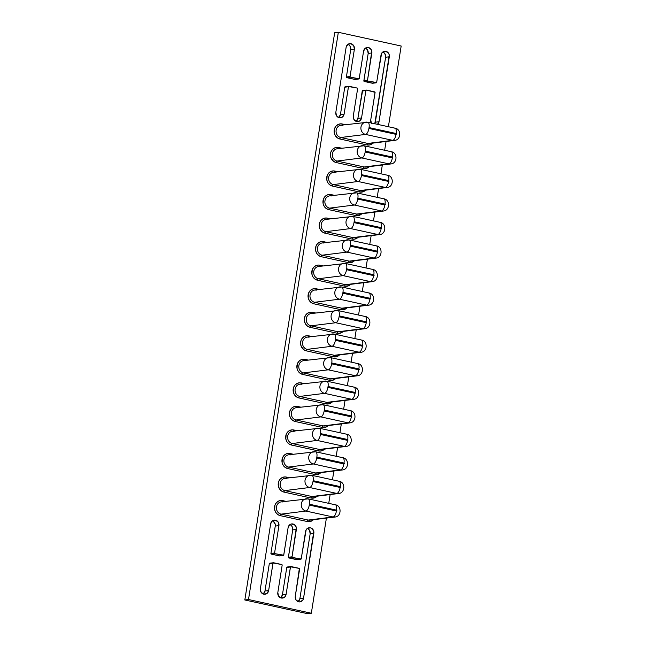 <?xml version="1.0" encoding="UTF-8"?>
<svg xmlns="http://www.w3.org/2000/svg" width="646" height="646" viewBox="0 0 646 646"><rect width="100%" height="100%" fill="white"/><g stroke="black" fill="none" stroke-linecap="round" stroke-linejoin="round"><path stroke-width="0.97" d="M263.18 594.021A4.635 4.191 82.9 0 0 264.973 591.025L268.639 590.565A4.635 4.191 -97.1 0 1 265.078 594.263A4.635 4.191 -97.1 0 1 263.786 594.199L261.073 592.237L260.37 588.756L270.658 523.809L272.378 520.87L275.511 520.175L278.224 522.146L278.927 525.618L274.59 552.992L275.018 553.67L283.699 555.205L288.108 527.629L289.828 524.681L291.33 523.995L294.495 524.681L296.344 527.629L292.049 556.804L292.476 557.482L301.157 559.016L306.156 529.768L307.286 528.493L310.419 527.806L311.945 528.493L313.803 531.44L303.555 598.188A4.635 4.191 -97.1 0 1 299.986 601.886A4.635 4.191 -97.1 0 1 298.694 601.83L295.981 599.859L295.279 596.387L299.373 568.423L290.506 566.8L286.097 594.377A4.635 4.191 -97.1 0 1 282.536 598.075A4.635 4.191 -97.1 0 1 281.244 598.01L278.523 596.048L277.82 592.576L282.157 565.202L281.729 564.523L273.048 562.989L268.639 590.565L266.919 593.513L263.786 594.199A4.635 4.191 -97.1 0 1 260.37 588.756L270.658 523.809A4.635 4.191 -97.1 0 1 274.219 520.119A4.635 4.191 -97.1 0 1 278.927 525.618L275.261 526.078L270.924 553.444L271.352 554.123L279.702 555.907M280.639 597.833A4.635 4.191 82.9 0 0 282.423 594.837L286.097 594.377L285.508 596.048L284.377 597.324L281.244 598.01A4.635 4.191 -97.1 0 1 277.82 592.576L282.157 565.202A0.581 0.525 -97.1 0 0 281.729 564.523L273.581 562.747A0.581 0.525 -97.1 0 0 273.42 562.739L269.753 563.191A0.581 0.525 82.9 0 0 269.309 563.659L264.973 591.025L263.253 593.965M298.097 601.644A4.635 4.191 82.9 0 0 299.881 598.648L303.555 598.188L302.966 599.859L300.333 601.83L298.694 601.83A4.635 4.191 -97.1 0 1 295.279 596.387L299.615 569.013A0.581 0.525 -97.1 0 0 299.187 568.335L291.039 566.558A0.581 0.525 -97.1 0 0 290.878 566.55L287.204 567.01A0.581 0.525 82.9 0 0 286.759 567.471L282.423 594.837L280.703 597.784M338.649 117.556A4.635 4.191 82.9 0 0 340.434 114.56L344.108 114.108A4.635 4.191 -97.1 0 1 340.539 117.798A4.635 4.191 -97.1 0 1 339.247 117.742L336.534 115.771L335.831 112.299L346.119 47.352L347.839 44.404L350.972 43.718L353.693 45.688L354.396 49.161L350.059 76.527L350.487 77.205L359.168 78.739L363.577 51.163L365.297 48.216L368.43 47.529L371.143 49.5L371.805 51.163L367.509 80.338L367.937 81.016L376.618 82.551L381.616 53.311L384.249 51.341L385.888 51.341L388.601 53.311L389.263 54.975L379.016 121.731A4.635 4.191 -97.1 0 1 377.652 124.379M356.099 121.367A4.635 4.191 82.9 0 0 357.892 118.371L361.558 117.919A4.635 4.191 -97.1 0 1 357.997 121.609A4.635 4.191 -97.1 0 1 356.705 121.553L353.992 119.583L353.289 116.11L357.618 88.744L357.198 88.058L348.517 86.524L344.108 114.108L342.388 117.047L339.247 117.742A4.635 4.191 -97.1 0 1 335.831 112.299L346.119 47.352A4.635 4.191 -97.1 0 1 349.68 43.653A4.635 4.191 -97.1 0 1 354.396 49.161L350.721 49.613L346.385 76.987L346.813 77.665L355.163 79.442M374.809 123.757A4.635 4.191 82.9 0 0 375.342 122.191L379.016 121.731L377.296 124.67M401.174 46.027L338.334 32.3L248.5 599.52L311.332 613.24L326.4 518.108L311.332 613.24L307.666 613.7L244.826 599.972L334.668 32.76L338.334 32.3L334.668 32.76L244.826 599.972L248.5 599.52L244.826 599.972L307.666 613.7L311.332 613.24L248.5 599.52L338.334 32.3L401.174 46.027L388.391 126.721L401.174 46.027M328.741 503.355L330.13 494.57L328.741 503.355M332.464 479.817L333.861 471.023L332.464 479.817M336.195 456.278L337.592 447.484L336.195 456.278M339.925 432.739L341.314 423.946L339.925 432.739M343.656 409.201L345.045 400.407L343.656 409.201M347.378 385.654L348.775 376.868L347.378 385.654M351.109 362.115L352.498 353.33L351.109 362.115M354.84 338.577L356.229 329.791L354.84 338.577M358.562 315.038L359.959 306.252L358.562 315.038M362.293 291.499L363.69 282.714L362.293 291.499M366.024 267.961L367.413 259.167L366.024 267.961M369.754 244.422L371.143 235.629L369.754 244.422M373.477 220.884L374.874 212.09L373.477 220.884M377.207 197.345L378.596 188.551L377.207 197.345M380.938 173.798L382.327 165.013L380.938 173.798M384.661 150.26L386.058 141.474L384.661 150.26M371.442 123.394L370.739 119.922L375.068 92.33L366.5 90.093L365.894 90.545L361.558 117.919L359.838 120.859L356.705 121.553A4.635 4.191 -97.1 0 1 353.289 116.11L357.618 88.744A0.581 0.525 -97.1 0 0 357.198 88.058L349.05 86.281A0.581 0.525 -97.1 0 0 348.888 86.273L345.214 86.734A0.581 0.525 82.9 0 0 344.77 87.194L340.434 114.56L338.714 117.507M373.275 142.839L369.762 144.938L367.049 144.938L339.893 139.003L337.365 137.864L334.725 134.425L334.135 131.485L334.596 128.554L336.049 126.067L338.27 124.412L340.918 123.83L345.465 124.67L342.275 123.975A1.445 0.589 -77.7 0 0 342.332 125.058A1.445 0.589 102.3 0 1 342.275 123.975A7.671 6.944 -97.1 0 0 334.232 129.991A7.671 6.944 -97.1 0 0 339.893 139.003A1.445 0.589 102.3 0 1 340.733 137.509L365.571 134.416A6.226 5.636 -97.1 0 1 360.896 128.053A6.226 5.636 -97.1 0 1 365.765 122.142A6.226 5.636 -97.1 0 1 367.501 122.223A6.226 5.636 82.9 0 0 365.135 122.255A6.226 5.636 82.9 0 0 360.896 128.409A6.226 5.636 82.9 0 0 365.571 134.416L392.72 140.344L367.881 143.444A6.226 5.636 82.9 0 0 369.617 143.525L394.456 140.424A6.226 5.636 -97.1 0 1 392.72 140.344L367.881 143.444A1.445 0.589 -77.7 0 0 367.049 144.938L339.893 139.003A1.445 0.589 -77.7 0 1 340.733 137.509L367.881 143.444A6.226 5.636 82.9 0 0 370.255 143.404M369.544 166.377L366.032 168.477L363.318 168.477L336.17 162.542L333.635 161.403L330.994 157.963L330.405 155.024L330.865 152.093L332.319 149.606L334.539 147.95L337.188 147.369L341.734 148.209L338.544 147.514A1.445 0.589 -77.7 0 0 338.601 148.596A1.445 0.589 102.3 0 1 338.544 147.514A7.671 6.944 -97.1 0 0 330.502 153.53A7.671 6.944 -97.1 0 0 336.17 162.542A1.445 0.589 102.3 0 1 337.002 161.048L361.841 157.955A6.226 5.636 -97.1 0 1 357.165 151.592A6.226 5.636 -97.1 0 1 362.035 145.681A6.226 5.636 -97.1 0 1 363.771 145.762A6.226 5.636 82.9 0 0 361.405 145.794A6.226 5.636 82.9 0 0 357.165 151.947A6.226 5.636 82.9 0 0 361.841 157.955L388.989 163.882L364.158 166.983A6.226 5.636 82.9 0 0 365.894 167.064L390.725 163.963A6.226 5.636 -97.1 0 1 388.989 163.882L364.158 166.983A1.445 0.589 -77.7 0 0 363.318 168.477L336.17 162.542A1.445 0.589 -77.7 0 1 337.002 161.048L364.158 166.983A6.226 5.636 82.9 0 0 366.524 166.943M365.814 189.916L363.601 191.579L359.588 192.015L332.44 186.088L329.904 184.942L327.942 182.826L326.844 180.064L327.142 175.631L328.596 173.152L330.809 171.489L333.457 170.907L338.003 171.747L334.822 171.053A1.445 0.589 -77.7 0 0 334.878 172.143A1.445 0.589 102.3 0 1 334.822 171.053A7.671 6.944 -97.1 0 0 326.779 177.069A7.671 6.944 -97.1 0 0 332.44 186.088A1.445 0.589 102.3 0 1 333.271 184.586L358.11 181.494A6.226 5.636 -97.1 0 1 353.435 175.131A6.226 5.636 -97.1 0 1 358.304 169.22A6.226 5.636 -97.1 0 1 360.04 169.3A6.226 5.636 82.9 0 0 357.674 169.341A6.226 5.636 82.9 0 0 353.443 175.486A6.226 5.636 82.9 0 0 358.11 181.494L385.266 187.421L360.428 190.522A6.226 5.636 82.9 0 0 362.164 190.602L387.002 187.501A6.226 5.636 -97.1 0 1 385.266 187.421L360.428 190.522A1.445 0.589 -77.7 0 0 359.588 192.015L332.44 186.088A1.445 0.589 -77.7 0 1 333.271 184.586L360.428 190.522A6.226 5.636 82.9 0 0 362.794 190.481M362.091 213.463L358.578 215.554L355.865 215.554L328.709 209.627L326.182 208.48L324.211 206.365L323.113 203.603L323.412 199.178L324.865 196.691L327.086 195.027L329.735 194.446L334.273 195.286L331.091 194.591A1.445 0.589 -77.7 0 0 331.148 195.681A1.445 0.589 102.3 0 1 331.091 194.591A7.671 6.944 -97.1 0 0 323.048 200.615A7.671 6.944 -97.1 0 0 328.709 209.627A1.445 0.589 102.3 0 1 329.549 208.133L354.388 205.032A6.226 5.636 -97.1 0 1 349.704 198.677A6.226 5.636 -97.1 0 1 354.581 192.758A6.226 5.636 -97.1 0 1 356.317 192.839A6.226 5.636 82.9 0 0 353.943 192.879A6.226 5.636 82.9 0 0 349.712 199.033A6.226 5.636 82.9 0 0 354.388 205.032L381.536 210.967L356.697 214.06A6.226 5.636 82.9 0 0 358.433 214.141L383.272 211.04A6.226 5.636 -97.1 0 1 381.536 210.967L356.697 214.06A1.445 0.589 -77.7 0 0 355.865 215.554L328.709 209.627A1.445 0.589 -77.7 0 1 329.549 208.133L356.697 214.06A6.226 5.636 82.9 0 0 359.071 214.02M358.36 237.001L354.848 239.093L352.135 239.093L324.978 233.166L322.451 232.019L320.489 229.903L319.382 227.142L319.681 222.717L321.135 220.229L323.355 218.566L326.004 217.985L330.55 218.824L327.361 218.13A1.445 0.589 -77.7 0 0 327.417 219.22A1.445 0.589 102.3 0 1 327.361 218.13A7.671 6.944 -97.1 0 0 319.318 224.154A7.671 6.944 -97.1 0 0 324.978 233.166A1.445 0.589 102.3 0 1 325.818 231.672L350.657 228.571A6.226 5.636 -97.1 0 1 345.981 222.216A6.226 5.636 -97.1 0 1 350.851 216.297A6.226 5.636 -97.1 0 1 352.587 216.378A6.226 5.636 82.9 0 0 350.221 216.418A6.226 5.636 82.9 0 0 345.981 222.571A6.226 5.636 82.9 0 0 350.657 228.571L377.805 234.506L352.974 237.599A6.226 5.636 82.9 0 0 354.711 237.68L379.541 234.587A6.226 5.636 -97.1 0 1 377.805 234.506L352.974 237.599A1.445 0.589 -77.7 0 0 352.135 239.093L324.978 233.166A1.445 0.589 -77.7 0 1 325.818 231.672L352.974 237.599A6.226 5.636 82.9 0 0 355.34 237.558M354.63 260.54L352.417 262.195L348.404 262.631L321.256 256.704L318.72 255.558L316.758 253.442L315.66 250.68L315.959 246.255L317.404 243.768L319.625 242.105L322.273 241.523L326.819 242.371L323.638 241.669A1.445 0.589 -77.7 0 0 323.694 242.759A1.445 0.589 102.3 0 1 323.638 241.669A7.671 6.944 -97.1 0 0 315.595 247.693A7.671 6.944 -97.1 0 0 321.256 256.704A1.445 0.589 102.3 0 1 322.088 255.21L346.926 252.11A6.226 5.636 -97.1 0 1 342.251 245.755A6.226 5.636 -97.1 0 1 347.12 239.836A6.226 5.636 -97.1 0 1 348.856 239.916A6.226 5.636 82.9 0 0 346.49 239.957A6.226 5.636 82.9 0 0 342.251 246.11A6.226 5.636 82.9 0 0 346.926 252.11L374.082 258.045L349.244 261.137A6.226 5.636 82.9 0 0 350.98 261.218L375.819 258.125A6.226 5.636 -97.1 0 1 374.082 258.045L349.244 261.137A1.445 0.589 -77.7 0 0 348.404 262.631L321.256 256.704A1.445 0.589 -77.7 0 1 322.088 255.21L349.244 261.137A6.226 5.636 82.9 0 0 351.61 261.097M350.907 284.079L348.687 285.742L344.681 286.17L317.525 280.243L314.99 279.096L313.027 276.981L311.929 274.219L312.228 269.794L313.681 267.307L315.902 265.643L318.543 265.062L323.089 265.91L319.907 265.207A1.445 0.589 -77.7 0 0 319.964 266.297A1.445 0.589 102.3 0 1 319.907 265.207A7.671 6.944 -97.1 0 0 311.865 271.231A7.671 6.944 -97.1 0 0 317.525 280.243A1.445 0.589 102.3 0 1 318.365 278.749L343.196 275.648A6.226 5.636 -97.1 0 1 338.52 269.293A6.226 5.636 -97.1 0 1 343.397 263.374A6.226 5.636 -97.1 0 1 345.134 263.455A6.226 5.636 82.9 0 0 342.76 263.495A6.226 5.636 82.9 0 0 338.528 269.648A6.226 5.636 82.9 0 0 343.196 275.648L370.352 281.583L345.513 284.676A6.226 5.636 82.9 0 0 347.249 284.757L372.088 281.664A6.226 5.636 -97.1 0 1 370.352 281.583L345.513 284.676A1.445 0.589 -77.7 0 0 344.681 286.17L317.525 280.243A1.445 0.589 -77.7 0 1 318.365 278.749L345.513 284.676A6.226 5.636 82.9 0 0 347.879 284.636M347.177 307.617L343.664 309.717L340.951 309.717L313.795 303.781L311.267 302.635L309.297 300.519L308.199 297.758L308.497 293.332L309.951 290.845L312.171 289.182L314.82 288.6L319.366 289.448L316.177 288.754A1.445 0.589 -77.7 0 0 316.233 289.836A1.445 0.589 102.3 0 1 316.177 288.754A7.671 6.944 -97.1 0 0 308.134 294.77A7.671 6.944 -97.1 0 0 313.795 303.781A1.445 0.589 102.3 0 1 314.634 302.288L339.473 299.195A6.226 5.636 -97.1 0 1 334.798 292.832A6.226 5.636 -97.1 0 1 339.667 286.913A6.226 5.636 -97.1 0 1 341.403 286.994A6.226 5.636 82.9 0 0 339.037 287.034A6.226 5.636 82.9 0 0 334.798 293.187A6.226 5.636 82.9 0 0 339.473 299.195L366.621 305.122L341.782 308.215A6.226 5.636 82.9 0 0 343.519 308.295L368.357 305.203A6.226 5.636 -97.1 0 1 366.621 305.122L341.782 308.215A1.445 0.589 -77.7 0 0 340.951 309.717L313.795 303.781A1.445 0.589 -77.7 0 1 314.634 302.288L341.782 308.215A6.226 5.636 82.9 0 0 344.156 308.182M313.625 519.473L311.404 521.136L307.391 521.564L280.243 515.637L277.707 514.491L275.745 512.375L274.647 509.613L274.946 505.188L276.399 502.701L278.612 501.038L281.26 500.456L285.807 501.304L282.625 500.61A1.445 0.589 -77.7 0 0 282.682 501.692A1.445 0.589 102.3 0 1 282.625 500.61A7.671 6.944 -97.1 0 0 274.582 506.625A7.671 6.944 -97.1 0 0 280.243 515.637A1.445 0.589 102.3 0 1 281.083 514.143L305.913 511.043A6.226 5.636 -97.1 0 1 301.238 504.688A6.226 5.636 -97.1 0 1 306.115 498.769A6.226 5.636 -97.1 0 1 307.851 498.849A6.226 5.636 82.9 0 0 305.477 498.89A6.226 5.636 82.9 0 0 301.246 505.043A6.226 5.636 82.9 0 0 305.913 511.043L333.07 516.978L308.231 520.07A6.226 5.636 82.9 0 0 309.967 520.151L334.806 517.058A6.226 5.636 -97.1 0 1 333.07 516.978L308.231 520.07A1.445 0.589 -77.7 0 0 307.391 521.564L280.243 515.637A1.445 0.589 -77.7 0 1 281.083 514.143L308.231 520.07A6.226 5.636 82.9 0 0 310.597 520.038M317.348 495.934L315.127 497.598L311.122 498.026L283.974 492.099L281.438 490.952L279.476 488.836L278.378 486.075L278.676 481.65L280.122 479.162L282.342 477.499L284.991 476.918L289.537 477.765L286.348 477.063A1.445 0.589 -77.7 0 0 286.412 478.153A1.445 0.589 102.3 0 1 286.348 477.063A7.671 6.944 -97.1 0 0 278.305 483.087A7.671 6.944 -97.1 0 0 283.974 492.099A1.445 0.589 102.3 0 1 284.805 490.605L309.644 487.504A6.226 5.636 -97.1 0 1 304.969 481.149A6.226 5.636 -97.1 0 1 309.838 475.23A6.226 5.636 -97.1 0 1 311.574 475.311A6.226 5.636 82.9 0 0 309.208 475.351A6.226 5.636 82.9 0 0 304.969 481.504A6.226 5.636 82.9 0 0 309.644 487.504L336.8 493.439L311.961 496.532A6.226 5.636 82.9 0 0 313.698 496.613L338.536 493.52A6.226 5.636 -97.1 0 1 336.8 493.439L311.961 496.532A1.445 0.589 -77.7 0 0 311.122 498.026L283.974 492.099A1.445 0.589 -77.7 0 1 284.805 490.605L311.961 496.532A6.226 5.636 82.9 0 0 314.327 496.491M321.078 472.396L317.566 474.487L314.852 474.487L287.696 468.56L285.169 467.413L283.198 465.298L282.1 462.536L282.399 458.111L283.852 455.624L286.073 453.96L288.722 453.379L293.268 454.227L290.078 453.524A1.445 0.589 -77.7 0 0 290.135 454.614A1.445 0.589 102.3 0 1 290.078 453.524A7.671 6.944 -97.1 0 0 282.036 459.548A7.671 6.944 -97.1 0 0 287.696 468.56A1.445 0.589 102.3 0 1 288.536 467.066L313.375 463.965A6.226 5.636 -97.1 0 1 308.699 457.61A6.226 5.636 -97.1 0 1 313.568 451.691A6.226 5.636 -97.1 0 1 315.305 451.772A6.226 5.636 82.9 0 0 312.939 451.812A6.226 5.636 82.9 0 0 308.699 457.966A6.226 5.636 82.9 0 0 313.375 463.965L340.523 469.9L315.684 472.993A6.226 5.636 82.9 0 0 317.42 473.074L342.259 469.981A6.226 5.636 -97.1 0 1 340.523 469.9L315.684 472.993A1.445 0.589 -77.7 0 0 314.852 474.487L287.696 468.56A1.445 0.589 -77.7 0 1 288.536 467.066L315.684 472.993A6.226 5.636 82.9 0 0 318.058 472.953M324.809 448.857L321.296 450.948L318.583 450.948L291.427 445.021L288.899 443.875L286.929 441.759L285.831 438.997L286.13 434.572L287.583 432.085L289.804 430.422L292.452 429.84L296.99 430.68L293.809 429.986A1.445 0.589 -77.7 0 0 293.865 431.076A1.445 0.589 102.3 0 1 293.809 429.986A7.671 6.944 -97.1 0 0 285.766 436.01A7.671 6.944 -97.1 0 0 291.427 445.021A1.445 0.589 102.3 0 1 292.267 443.527L317.097 440.427A6.226 5.636 -97.1 0 1 312.422 434.072A6.226 5.636 -97.1 0 1 317.299 428.153A6.226 5.636 -97.1 0 1 319.035 428.233A6.226 5.636 82.9 0 0 316.661 428.274A6.226 5.636 82.9 0 0 312.43 434.427A6.226 5.636 82.9 0 0 317.097 440.427L344.253 446.362L319.415 449.454A6.226 5.636 82.9 0 0 321.151 449.535L345.99 446.443A6.226 5.636 -97.1 0 1 344.253 446.362L319.415 449.454A1.445 0.589 -77.7 0 0 318.583 450.948L291.427 445.021A1.445 0.589 -77.7 0 1 292.267 443.527L319.415 449.454A6.226 5.636 82.9 0 0 321.781 449.414M328.531 425.318L326.319 426.974L322.306 427.41L295.157 421.483L292.622 420.336L290.66 418.22L289.561 415.459L289.86 411.034L291.306 408.547L293.526 406.883L296.175 406.302L300.721 407.142L297.54 406.447A1.445 0.589 -77.7 0 0 297.596 407.537A1.445 0.589 102.3 0 1 297.54 406.447A7.671 6.944 -97.1 0 0 289.497 412.471A7.671 6.944 -97.1 0 0 295.157 421.483A1.445 0.589 102.3 0 1 295.989 419.989L320.828 416.888A6.226 5.636 -97.1 0 1 316.152 410.533A6.226 5.636 -97.1 0 1 321.022 404.614A6.226 5.636 -97.1 0 1 322.758 404.695A6.226 5.636 82.9 0 0 320.392 404.735A6.226 5.636 82.9 0 0 316.152 410.888A6.226 5.636 82.9 0 0 320.828 416.888L347.984 422.823L323.145 425.916A6.226 5.636 82.9 0 0 324.881 425.997L349.72 422.896A6.226 5.636 -97.1 0 1 347.984 422.823L323.145 425.916A1.445 0.589 -77.7 0 0 322.306 427.41L295.157 421.483A1.445 0.589 -77.7 0 1 295.989 419.989L323.145 425.916A6.226 5.636 82.9 0 0 325.511 425.875M332.262 401.772L328.749 403.871L326.036 403.871L298.88 397.936L296.353 396.797L294.39 394.682L293.284 391.92L293.583 387.487L295.036 385.008L297.257 383.344L299.905 382.763L304.452 383.603L301.262 382.908A1.445 0.589 -77.7 0 0 301.319 383.999A1.445 0.589 102.3 0 1 301.262 382.908A7.671 6.944 -97.1 0 0 293.219 388.924A7.671 6.944 -97.1 0 0 298.88 397.936A1.445 0.589 102.3 0 1 299.72 396.442L324.558 393.349A6.226 5.636 -97.1 0 1 319.883 386.986A6.226 5.636 -97.1 0 1 324.752 381.075A6.226 5.636 -97.1 0 1 326.488 381.156A6.226 5.636 82.9 0 0 324.122 381.197A6.226 5.636 82.9 0 0 319.883 387.342A6.226 5.636 82.9 0 0 324.558 393.349L351.707 399.276L326.876 402.377A6.226 5.636 82.9 0 0 328.612 402.458L353.443 399.357A6.226 5.636 -97.1 0 1 351.707 399.276L326.876 402.377A1.445 0.589 -77.7 0 0 326.036 403.871L298.88 397.936A1.445 0.589 -77.7 0 1 299.72 396.442L326.876 402.377A6.226 5.636 82.9 0 0 329.242 402.337M335.993 378.233L332.48 380.332L329.767 380.332L302.611 374.397L300.083 373.259L298.113 371.143L297.015 368.382L297.313 363.948L298.767 361.461L300.988 359.806L303.636 359.224L308.182 360.064L304.993 359.37A1.445 0.589 -77.7 0 0 305.049 360.452A1.445 0.589 102.3 0 1 304.993 359.37A7.671 6.944 -97.1 0 0 296.95 365.386A7.671 6.944 -97.1 0 0 302.611 374.397A1.445 0.589 102.3 0 1 303.45 372.904L328.289 369.811A6.226 5.636 -97.1 0 1 323.606 363.448A6.226 5.636 -97.1 0 1 328.483 357.537A6.226 5.636 -97.1 0 1 330.219 357.618A6.226 5.636 82.9 0 0 327.845 357.65A6.226 5.636 82.9 0 0 323.614 363.803A6.226 5.636 82.9 0 0 328.289 369.811L355.437 375.738L330.599 378.839A6.226 5.636 82.9 0 0 332.335 378.919L357.173 375.819A6.226 5.636 -97.1 0 1 355.437 375.738L330.599 378.839A1.445 0.589 -77.7 0 0 329.767 380.332L302.611 374.397A1.445 0.589 -77.7 0 1 303.45 372.904L330.599 378.839A6.226 5.636 82.9 0 0 332.973 378.798M339.723 354.694L337.503 356.358L333.489 356.794L306.341 350.859L303.806 349.712L301.173 346.28L300.576 343.341L301.044 340.41L302.498 337.923L304.71 336.267L307.359 335.686L311.905 336.526L308.723 335.831A1.445 0.589 -77.7 0 0 308.78 336.913A1.445 0.589 102.3 0 1 308.723 335.831A7.671 6.944 -97.1 0 0 300.681 341.847A7.671 6.944 -97.1 0 0 306.341 350.859A1.445 0.589 102.3 0 1 307.173 349.365L332.012 346.272A6.226 5.636 -97.1 0 1 327.336 339.909A6.226 5.636 -97.1 0 1 332.205 333.998A6.226 5.636 -97.1 0 1 333.942 334.071A6.226 5.636 82.9 0 0 331.576 334.111A6.226 5.636 82.9 0 0 327.344 340.264A6.226 5.636 82.9 0 0 332.012 346.272L359.168 352.199L334.329 355.3A6.226 5.636 82.9 0 0 336.065 355.381L360.904 352.28A6.226 5.636 -97.1 0 1 359.168 352.199L334.329 355.3A1.445 0.589 -77.7 0 0 333.489 356.794L306.341 350.859A1.445 0.589 -77.7 0 1 307.173 349.365L334.329 355.3A6.226 5.636 82.9 0 0 336.695 355.26M312.446 312.293L315.636 312.987L312.446 312.293A1.445 0.589 -77.7 0 0 312.511 313.375A1.445 0.589 102.3 0 1 312.446 312.293L309.733 312.293L307.254 313.431L305.38 315.547L304.403 318.308L304.476 321.296L305.574 324.058L307.536 326.173L310.072 327.32A7.671 6.944 -97.1 0 1 304.403 318.308A7.671 6.944 -97.1 0 1 312.446 312.293M343.446 331.156L339.933 333.255L337.22 333.255L310.072 327.32A1.445 0.589 102.3 0 1 310.904 325.826L335.742 322.734A6.226 5.636 -97.1 0 1 331.067 316.37A6.226 5.636 -97.1 0 1 335.936 310.451A6.226 5.636 -97.1 0 1 337.672 310.532A5.79 2.35 102.3 0 1 338.011 310.548A5.79 2.35 102.3 0 1 339.223 315.902L339.085 316.75L366.242 322.685L366.371 321.829L339.223 315.902L366.371 321.829A5.79 2.35 -77.7 0 0 365.16 316.483C371.716 317.331 371.369 328.418 364.627 328.741A6.226 5.636 -97.1 0 1 362.89 328.661L338.06 331.761A6.226 5.636 82.9 0 0 339.796 331.842L364.627 328.741M287.163 567.01L286.759 567.471L290.434 567.01L286.097 594.377L282.423 594.837L286.759 567.471L290.434 567.01A0.581 0.525 -97.1 0 1 290.878 566.55M269.705 563.199L269.309 563.659L272.975 563.199L268.639 590.565L264.973 591.025L269.309 563.659L272.975 563.199A0.581 0.525 -97.1 0 1 273.42 562.739M273.371 521.33L275.22 524.269L275.261 526.078A4.635 4.191 82.9 0 0 272.442 520.821M290.821 525.141L292.008 526.417L292.711 529.89L288.382 557.482L297.16 559.719M308.279 528.953L309.466 530.229L310.169 533.701L299.881 598.648L298.161 601.596M348.832 44.865L350.019 46.141L350.721 49.613A4.635 4.191 82.9 0 0 347.903 44.356M366.29 48.676L367.477 49.952L368.18 53.424L363.851 81.025L372.621 83.253M383.74 52.487L384.927 53.763L385.63 57.244L374.753 123.854M362.624 90.553L357.892 118.371L356.172 121.319M345.174 86.742L344.77 87.194L348.444 86.734L344.108 114.108L340.434 114.56L344.77 87.194L348.444 86.734A0.581 0.525 -97.1 0 1 348.888 86.273M337.672 310.532A6.226 5.636 82.9 0 0 335.306 310.573A6.226 5.636 82.9 0 0 331.067 316.726A6.226 5.636 82.9 0 0 335.742 322.734A5.79 2.35 -77.7 0 0 339.085 316.75L339.223 315.902A5.79 2.35 -77.7 0 0 338.036 310.556L311.097 313.552A6.226 5.636 82.9 0 0 306.228 319.471A6.226 5.636 82.9 0 0 310.904 325.826L335.742 322.734L362.89 328.661L338.06 331.761L310.904 325.826A1.445 0.589 -77.7 0 0 310.072 327.32L337.22 333.255A1.445 0.589 102.3 0 1 338.06 331.761A1.445 0.589 -77.7 0 0 337.22 333.255A7.671 6.944 -97.1 0 0 343.212 331.414M364.829 316.467A5.79 2.35 102.3 0 1 365.192 316.483A5.79 2.35 102.3 0 1 366.371 321.829L366.242 322.685A5.79 2.35 102.3 0 1 362.89 328.661A6.226 5.636 82.9 0 0 365.265 328.62M366.242 322.685L339.085 316.75A5.79 2.35 102.3 0 1 335.742 322.734L362.89 328.661A5.79 2.35 -77.7 0 0 366.242 322.685M312.834 313.633A6.226 5.636 82.9 0 0 310.468 313.673A6.226 5.636 82.9 0 0 306.236 319.827A6.226 5.636 82.9 0 0 310.904 325.826L338.06 331.761A6.226 5.636 82.9 0 0 340.426 331.721M333.942 334.071A5.79 2.35 102.3 0 1 334.281 334.087L307.375 337.091A6.226 5.636 82.9 0 0 302.498 343.01A6.226 5.636 82.9 0 0 307.173 349.365L332.012 346.272A5.79 2.35 -77.7 0 0 335.363 340.297L362.511 346.224L362.963 345.885L362.648 345.376L335.492 339.441L335.363 340.297L335.492 339.441A5.79 2.35 -77.7 0 0 334.313 334.095M309.111 337.172A6.226 5.636 82.9 0 0 306.737 337.212A6.226 5.636 82.9 0 0 302.506 343.365A6.226 5.636 82.9 0 0 307.173 349.365L334.329 355.3A1.445 0.589 102.3 0 0 333.489 356.794A7.671 6.944 -97.1 0 0 339.481 354.953M361.437 340.022L334.281 334.087A5.79 2.35 102.3 0 1 335.492 339.441L362.648 345.376A5.79 2.35 -77.7 0 0 361.437 340.022C367.986 340.87 367.639 351.957 360.904 352.28M361.098 340.006A5.79 2.35 102.3 0 1 361.461 340.022A5.79 2.35 102.3 0 1 362.648 345.376L362.511 346.224A5.79 2.35 102.3 0 1 359.168 352.199A6.226 5.636 82.9 0 0 361.534 352.159M362.511 346.224L335.363 340.297A5.79 2.35 102.3 0 1 332.012 346.272L359.168 352.199A5.79 2.35 -77.7 0 0 362.511 346.224M330.219 357.618A5.79 2.35 102.3 0 1 330.558 357.626L303.644 360.63A6.226 5.636 82.9 0 0 298.775 366.548A6.226 5.636 82.9 0 0 303.45 372.904L328.289 369.811A5.79 2.35 -77.7 0 0 331.632 363.835L358.78 369.762L359.241 369.423L358.918 368.914L331.769 362.979L331.632 363.835L331.769 362.979A5.79 2.35 -77.7 0 0 330.582 357.634M305.38 360.71A6.226 5.636 82.9 0 0 303.014 360.751A6.226 5.636 82.9 0 0 298.775 366.904A6.226 5.636 82.9 0 0 303.45 372.904L330.599 378.839A1.445 0.589 102.3 0 0 329.767 380.332A7.671 6.944 -97.1 0 0 335.75 378.491M357.367 363.545A5.79 2.35 102.3 0 1 357.731 363.569L330.558 357.626A5.79 2.35 102.3 0 1 331.769 362.979L358.918 368.914A5.79 2.35 -77.7 0 0 357.706 363.561A5.79 2.35 102.3 0 1 358.918 368.914L358.78 369.762A5.79 2.35 102.3 0 1 355.437 375.738A6.226 5.636 82.9 0 0 357.803 375.697M358.78 369.762L331.632 363.835A5.79 2.35 102.3 0 1 328.289 369.811L355.437 375.738A5.79 2.35 -77.7 0 0 358.78 369.762M326.488 381.156A5.79 2.35 102.3 0 1 326.828 381.164L299.914 384.168A6.226 5.636 82.9 0 0 295.044 390.087A6.226 5.636 82.9 0 0 299.72 396.442L324.558 393.349A5.79 2.35 -77.7 0 0 327.902 387.374L355.058 393.301L355.51 392.962L355.187 392.453L328.039 386.518L327.902 387.374L328.039 386.518A5.79 2.35 -77.7 0 0 326.852 381.172A5.79 2.35 102.3 0 1 328.039 386.518L355.187 392.453A5.79 2.35 -77.7 0 0 353.976 387.099C360.533 387.955 360.177 399.034 353.443 399.357M301.65 384.249A6.226 5.636 82.9 0 0 299.284 384.289A6.226 5.636 82.9 0 0 295.044 390.442A6.226 5.636 82.9 0 0 299.72 396.442L326.876 402.377A1.445 0.589 102.3 0 0 326.036 403.871A7.671 6.944 -97.1 0 0 332.028 402.03M353.645 387.083A5.79 2.35 102.3 0 1 354.008 387.107A5.79 2.35 102.3 0 1 355.187 392.453L355.058 393.301A5.79 2.35 102.3 0 1 351.707 399.276A6.226 5.636 82.9 0 0 354.081 399.244M355.058 393.301L327.902 387.374A5.79 2.35 102.3 0 1 324.558 393.349L351.707 399.276A5.79 2.35 -77.7 0 0 355.058 393.301M322.758 404.695A5.79 2.35 102.3 0 1 323.097 404.711L296.191 407.707A6.226 5.636 82.9 0 0 291.314 413.626A6.226 5.636 82.9 0 0 295.989 419.989L320.828 416.888A5.79 2.35 -77.7 0 0 324.171 410.913L351.327 416.84L351.779 416.5L351.464 415.992L324.308 410.057L324.171 410.913L324.308 410.057A5.79 2.35 -77.7 0 0 323.121 404.711M297.927 407.788A6.226 5.636 82.9 0 0 295.553 407.828A6.226 5.636 82.9 0 0 291.322 413.981A6.226 5.636 82.9 0 0 295.989 419.989L323.145 425.916A1.445 0.589 102.3 0 0 322.306 427.41A7.671 6.944 -97.1 0 0 328.297 425.569M350.253 410.638L323.097 404.711A5.79 2.35 102.3 0 1 324.308 410.057L351.464 415.992A5.79 2.35 -77.7 0 0 350.253 410.638C356.802 411.494 356.455 422.581 349.72 422.896M349.914 410.622A5.79 2.35 102.3 0 1 350.277 410.646A5.79 2.35 102.3 0 1 351.464 415.992L351.327 416.84A5.79 2.35 102.3 0 1 347.984 422.823A6.226 5.636 82.9 0 0 350.35 422.783M351.327 416.84L324.171 410.913A5.79 2.35 102.3 0 1 320.828 416.888L347.984 422.823A5.79 2.35 -77.7 0 0 351.327 416.84M319.035 428.233A5.79 2.35 102.3 0 1 319.366 428.25L292.46 431.245A6.226 5.636 82.9 0 0 287.591 437.164A6.226 5.636 82.9 0 0 292.267 443.527L317.097 440.427A5.79 2.35 -77.7 0 0 320.448 434.451L347.596 440.378L348.057 440.039L347.734 439.53L320.577 433.603L320.448 434.451L320.577 433.603A5.79 2.35 -77.7 0 0 319.399 428.25M294.196 431.326A6.226 5.636 82.9 0 0 291.83 431.367A6.226 5.636 82.9 0 0 287.591 437.52A6.226 5.636 82.9 0 0 292.267 443.527L319.415 449.454A1.445 0.589 102.3 0 0 318.583 450.948A7.671 6.944 -97.1 0 0 324.567 449.107M346.183 434.16A5.79 2.35 102.3 0 1 346.547 434.185L319.366 428.25A5.79 2.35 102.3 0 1 320.577 433.603L347.734 439.53A5.79 2.35 -77.7 0 0 346.522 434.177A5.79 2.35 102.3 0 1 347.734 439.53L347.596 440.378A5.79 2.35 102.3 0 1 344.253 446.362A6.226 5.636 82.9 0 0 346.619 446.321M347.596 440.378L320.448 434.451A5.79 2.35 102.3 0 1 317.097 440.427L344.253 446.362A5.79 2.35 -77.7 0 0 347.596 440.378M315.305 451.772A5.79 2.35 102.3 0 1 315.644 451.788L288.73 454.792A6.226 5.636 82.9 0 0 283.86 460.703A6.226 5.636 82.9 0 0 288.536 467.066L313.375 463.965A5.79 2.35 -77.7 0 0 316.718 457.99L343.874 463.925L344.326 463.578L344.003 463.069L316.855 457.142L316.718 457.99L316.855 457.142A5.79 2.35 -77.7 0 0 315.668 451.796A5.79 2.35 102.3 0 1 316.855 457.142L344.003 463.069A5.79 2.35 -77.7 0 0 342.792 457.715C349.349 458.571 348.993 469.658 342.259 469.981M290.466 454.873A6.226 5.636 82.9 0 0 288.1 454.905A6.226 5.636 82.9 0 0 283.86 461.058A6.226 5.636 82.9 0 0 288.536 467.066L315.684 472.993A1.445 0.589 102.3 0 0 314.852 474.487A7.671 6.944 -97.1 0 0 320.836 472.646M342.453 457.699A5.79 2.35 102.3 0 1 342.816 457.723A5.79 2.35 102.3 0 1 344.003 463.069L343.874 463.925A5.79 2.35 102.3 0 1 340.523 469.9A6.226 5.636 82.9 0 0 342.897 469.86M343.874 463.925L316.718 457.99A5.79 2.35 102.3 0 1 313.375 463.965L340.523 469.9A5.79 2.35 -77.7 0 0 343.874 463.925M311.574 475.311A5.79 2.35 102.3 0 1 311.913 475.327L284.999 478.331A6.226 5.636 82.9 0 0 280.13 484.242A6.226 5.636 82.9 0 0 284.805 490.605L309.644 487.504A5.79 2.35 -77.7 0 0 312.987 481.528L340.143 487.464L340.595 487.116L340.272 486.608L313.124 480.681L312.987 481.528L313.124 480.681A5.79 2.35 -77.7 0 0 311.937 475.335M286.735 478.411A6.226 5.636 82.9 0 0 284.369 478.452A6.226 5.636 82.9 0 0 280.138 484.597A6.226 5.636 82.9 0 0 284.805 490.605L311.961 496.532A1.445 0.589 102.3 0 0 311.122 498.026A7.671 6.944 -97.1 0 0 317.113 496.193M339.069 481.254L311.913 475.327A5.79 2.35 102.3 0 1 313.124 480.681L340.272 486.608A5.79 2.35 -77.7 0 0 339.069 481.254C345.618 482.11 345.271 493.197 338.536 493.52M338.73 481.246A5.79 2.35 102.3 0 1 339.093 481.262A5.79 2.35 102.3 0 1 340.272 486.608L340.143 487.464A5.79 2.35 102.3 0 1 336.8 493.439A6.226 5.636 82.9 0 0 339.166 493.399M340.143 487.464L312.987 481.528A5.79 2.35 102.3 0 1 309.644 487.504L336.8 493.439A5.79 2.35 -77.7 0 0 340.143 487.464M307.851 498.849A5.79 2.35 102.3 0 1 308.182 498.865L281.276 501.869A6.226 5.636 82.9 0 0 276.399 507.78A6.226 5.636 82.9 0 0 281.083 514.143L305.913 511.043A5.79 2.35 -77.7 0 0 309.264 505.067L336.413 511.002L336.865 510.663L336.55 510.146L309.394 504.219L309.264 505.067L309.394 504.219A5.79 2.35 -77.7 0 0 308.215 498.873M283.013 501.95A6.226 5.636 82.9 0 0 280.639 501.99A6.226 5.636 82.9 0 0 276.407 508.136A6.226 5.636 82.9 0 0 281.083 514.143L308.231 520.07A1.445 0.589 102.3 0 0 307.391 521.564A7.671 6.944 -97.1 0 0 313.383 519.731M334.999 504.784A5.79 2.35 102.3 0 1 335.363 504.801L308.182 498.865A5.79 2.35 102.3 0 1 309.394 504.219L336.55 510.146A5.79 2.35 -77.7 0 0 335.339 504.792A5.79 2.35 102.3 0 1 336.55 510.146L336.413 511.002A5.79 2.35 102.3 0 1 333.07 516.978A6.226 5.636 82.9 0 0 335.435 516.937M336.413 511.002L309.264 505.067A5.79 2.35 102.3 0 1 305.913 511.043L333.07 516.978A5.79 2.35 -77.7 0 0 336.413 511.002M341.403 286.994A5.79 2.35 102.3 0 1 341.742 287.01L314.828 290.014A6.226 5.636 82.9 0 0 309.959 295.925A6.226 5.636 82.9 0 0 314.634 302.288L339.473 299.195A5.79 2.35 -77.7 0 0 342.816 293.211L369.964 299.146L370.424 298.807L370.101 298.29L342.953 292.363L342.816 293.211L342.953 292.363A5.79 2.35 -77.7 0 0 341.766 287.018M316.564 290.094A6.226 5.636 82.9 0 0 314.198 290.135A6.226 5.636 82.9 0 0 309.959 296.28A6.226 5.636 82.9 0 0 314.634 302.288L341.782 308.215A1.445 0.589 102.3 0 0 340.951 309.717A7.671 6.944 -97.1 0 0 346.934 307.876M368.89 292.937L341.742 287.01A5.79 2.35 102.3 0 1 342.953 292.363L370.101 298.29A5.79 2.35 -77.7 0 0 368.89 292.937C375.447 293.793 375.092 304.88 368.357 305.203M368.551 292.929A5.79 2.35 102.3 0 1 368.914 292.945A5.79 2.35 102.3 0 1 370.101 298.29L369.964 299.146A5.79 2.35 102.3 0 1 366.621 305.122A6.226 5.636 82.9 0 0 368.995 305.082M369.964 299.146L342.816 293.211A5.79 2.35 102.3 0 1 339.473 299.195L366.621 305.122A5.79 2.35 -77.7 0 0 369.964 299.146M345.134 263.455A5.79 2.35 102.3 0 1 345.465 263.471L318.559 266.475A6.226 5.636 82.9 0 0 313.681 272.386A6.226 5.636 82.9 0 0 318.365 278.749L343.196 275.648A5.79 2.35 -77.7 0 0 346.547 269.673L373.695 275.608L374.155 275.261L373.832 274.752L346.676 268.825L346.547 269.673L346.676 268.825A5.79 2.35 -77.7 0 0 345.497 263.479M320.295 266.556A6.226 5.636 82.9 0 0 317.921 266.596A6.226 5.636 82.9 0 0 313.69 272.741A6.226 5.636 82.9 0 0 318.365 278.749L345.513 284.676A1.445 0.589 102.3 0 0 344.681 286.17A7.671 6.944 -97.1 0 0 350.665 284.337M372.621 269.398L345.465 263.471A5.79 2.35 102.3 0 1 346.676 268.825L373.832 274.752A5.79 2.35 -77.7 0 0 372.621 269.398C379.17 270.254 378.822 281.341 372.088 281.664M372.282 269.39A5.79 2.35 102.3 0 1 372.645 269.406A5.79 2.35 102.3 0 1 373.832 274.752L373.695 275.608A5.79 2.35 102.3 0 1 370.352 281.583A6.226 5.636 82.9 0 0 372.718 281.543M373.695 275.608L346.547 269.673A5.79 2.35 102.3 0 1 343.196 275.648L370.352 281.583A5.79 2.35 -77.7 0 0 373.695 275.608M348.856 239.916A5.79 2.35 102.3 0 1 349.195 239.932L322.289 242.936A6.226 5.636 82.9 0 0 317.412 248.847A6.226 5.636 82.9 0 0 322.088 255.21L346.926 252.11A5.79 2.35 -77.7 0 0 350.269 246.134L377.425 252.069L377.878 251.722L377.563 251.213L350.407 245.286L350.269 246.134L350.407 245.286A5.79 2.35 -77.7 0 0 349.22 239.941A5.79 2.35 102.3 0 1 350.407 245.286L377.563 251.213A5.79 2.35 -77.7 0 0 376.352 245.86C382.9 246.715 382.553 257.802 375.819 258.125M324.026 243.017A6.226 5.636 82.9 0 0 321.651 243.049A6.226 5.636 82.9 0 0 317.42 249.203A6.226 5.636 82.9 0 0 322.088 255.21L349.244 261.137A1.445 0.589 102.3 0 0 348.404 262.631A7.671 6.944 -97.1 0 0 354.396 260.79M376.012 245.851A5.79 2.35 102.3 0 1 376.376 245.868A5.79 2.35 102.3 0 1 377.563 251.213L377.425 252.069A5.79 2.35 102.3 0 1 374.082 258.045A6.226 5.636 82.9 0 0 376.448 258.004M377.425 252.069L350.269 246.134A5.79 2.35 102.3 0 1 346.926 252.11L374.082 258.045A5.79 2.35 -77.7 0 0 377.425 252.069M352.587 216.378A5.79 2.35 102.3 0 1 352.926 216.394L326.012 219.39A6.226 5.636 82.9 0 0 321.143 225.309A6.226 5.636 82.9 0 0 325.818 231.672L350.657 228.571A5.79 2.35 -77.7 0 0 354 222.595L381.156 228.523L381.608 228.183L381.285 227.675L354.137 221.748L354 222.595L354.137 221.748A5.79 2.35 -77.7 0 0 352.95 216.394M327.748 219.47A6.226 5.636 82.9 0 0 325.382 219.511A6.226 5.636 82.9 0 0 321.143 225.664A6.226 5.636 82.9 0 0 325.818 231.672L352.974 237.599A1.445 0.589 102.3 0 0 352.135 239.093A7.671 6.944 -97.1 0 0 358.126 237.252M380.074 222.321L352.926 216.394A5.79 2.35 102.3 0 1 354.137 221.748L381.285 227.675A5.79 2.35 -77.7 0 0 380.074 222.321C386.631 223.177 386.276 234.264 379.541 234.587M379.743 222.305A5.79 2.35 102.3 0 1 380.106 222.329A5.79 2.35 102.3 0 1 381.285 227.675L381.156 228.523A5.79 2.35 102.3 0 1 377.805 234.506A6.226 5.636 82.9 0 0 380.179 234.466M381.156 228.523L354 222.595A5.79 2.35 102.3 0 1 350.657 228.571L377.805 234.506A5.79 2.35 -77.7 0 0 381.156 228.523M356.317 192.839A5.79 2.35 102.3 0 1 356.657 192.855L329.743 195.851A6.226 5.636 82.9 0 0 324.873 201.77A6.226 5.636 82.9 0 0 329.549 208.133L354.388 205.032A5.79 2.35 -77.7 0 0 357.731 199.057L384.879 204.984L385.339 204.645L385.016 204.136L357.868 198.201L357.731 199.057L357.868 198.201A5.79 2.35 -77.7 0 0 356.681 192.855A5.79 2.35 102.3 0 1 357.868 198.201L385.016 204.136A5.79 2.35 -77.7 0 0 383.805 198.782C390.354 199.638 390.006 210.725 383.272 211.04M331.479 195.932A6.226 5.636 82.9 0 0 329.113 195.972A6.226 5.636 82.9 0 0 324.873 202.125A6.226 5.636 82.9 0 0 329.549 208.133L356.697 214.06A1.445 0.589 102.3 0 0 355.865 215.554A7.671 6.944 -97.1 0 0 361.849 213.713M383.466 198.766A5.79 2.35 102.3 0 1 383.829 198.79A5.79 2.35 102.3 0 1 385.016 204.136L384.879 204.984A5.79 2.35 102.3 0 1 381.536 210.967A6.226 5.636 82.9 0 0 383.902 210.927M384.879 204.984L357.731 199.057A5.79 2.35 102.3 0 1 354.388 205.032L381.536 210.967A5.79 2.35 -77.7 0 0 384.879 204.984M360.04 169.3A5.79 2.35 102.3 0 1 360.379 169.309L333.473 172.312A6.226 5.636 82.9 0 0 328.596 178.231A6.226 5.636 82.9 0 0 333.271 184.586L358.11 181.494A5.79 2.35 -77.7 0 0 361.461 175.518L388.609 181.445L389.062 181.106L388.747 180.597L361.59 174.662L361.461 175.518L361.59 174.662A5.79 2.35 -77.7 0 0 360.403 169.317M335.209 172.393A6.226 5.636 82.9 0 0 332.835 172.434A6.226 5.636 82.9 0 0 328.604 178.587A6.226 5.636 82.9 0 0 333.271 184.586L360.428 190.522A1.445 0.589 102.3 0 0 359.588 192.015A7.671 6.944 -97.1 0 0 365.579 190.174M387.535 175.244L360.379 169.309A5.79 2.35 102.3 0 1 361.59 174.662L388.747 180.597A5.79 2.35 -77.7 0 0 387.535 175.244C394.084 176.1 393.737 187.179 387.002 187.501M387.196 175.227A5.79 2.35 102.3 0 1 387.56 175.252A5.79 2.35 102.3 0 1 388.747 180.597L388.609 181.445A5.79 2.35 102.3 0 1 385.266 187.421A6.226 5.636 82.9 0 0 387.632 187.388M388.609 181.445L361.461 175.518A5.79 2.35 102.3 0 1 358.11 181.494L385.266 187.421A5.79 2.35 -77.7 0 0 388.609 181.445M363.771 145.762A5.79 2.35 102.3 0 1 364.11 145.77L337.196 148.774A6.226 5.636 82.9 0 0 332.327 154.693A6.226 5.636 82.9 0 0 337.002 161.048L361.841 157.955A5.79 2.35 -77.7 0 0 365.184 151.98L392.34 157.907L392.792 157.567L392.469 157.059L365.321 151.124L365.184 151.98L365.321 151.124A5.79 2.35 -77.7 0 0 364.134 145.778M338.932 148.855A6.226 5.636 82.9 0 0 336.566 148.895A6.226 5.636 82.9 0 0 332.327 155.048A6.226 5.636 82.9 0 0 337.002 161.048L364.158 166.983A1.445 0.589 102.3 0 0 363.318 168.477A7.671 6.944 -97.1 0 0 369.31 166.636M391.258 151.705L364.11 145.77A5.79 2.35 102.3 0 1 365.321 151.124L392.469 157.059A5.79 2.35 -77.7 0 0 391.258 151.705C397.815 152.553 397.468 163.64 390.725 163.963M390.927 151.689A5.79 2.35 102.3 0 1 391.29 151.713A5.79 2.35 102.3 0 1 392.469 157.059L392.34 157.907A5.79 2.35 102.3 0 1 388.989 163.882A6.226 5.636 82.9 0 0 391.363 163.842M392.34 157.907L365.184 151.98A5.79 2.35 102.3 0 1 361.841 157.955L388.989 163.882A5.79 2.35 -77.7 0 0 392.34 157.907M367.501 122.223A5.79 2.35 102.3 0 1 367.84 122.231L340.926 125.235A6.226 5.636 82.9 0 0 336.057 131.154A6.226 5.636 82.9 0 0 340.733 137.509L365.571 134.416A5.79 2.35 -77.7 0 0 368.914 128.441L396.063 134.368L396.523 134.029L396.2 133.52L369.052 127.585L368.914 128.441L369.052 127.585A5.79 2.35 -77.7 0 0 367.865 122.239M342.663 125.316A6.226 5.636 82.9 0 0 340.297 125.356A6.226 5.636 82.9 0 0 336.057 131.509A6.226 5.636 82.9 0 0 340.733 137.509L367.881 143.444A1.445 0.589 102.3 0 0 367.049 144.938A7.671 6.944 -97.1 0 0 373.033 143.097M394.989 128.166L367.84 122.231A5.79 2.35 102.3 0 1 369.052 127.585L396.2 133.52A5.79 2.35 -77.7 0 0 394.989 128.166C401.546 129.014 401.19 140.101 394.456 140.424M394.649 128.15A5.79 2.35 102.3 0 1 395.013 128.166A5.79 2.35 102.3 0 1 396.2 133.52L396.063 134.368A5.79 2.35 102.3 0 1 392.72 140.344A6.226 5.636 82.9 0 0 395.086 140.303M396.063 134.368L368.914 128.441A5.79 2.35 102.3 0 1 365.571 134.416L392.72 140.344A5.79 2.35 -77.7 0 0 396.063 134.368M350.721 49.613L354.396 49.161L350.059 76.527L346.385 76.987L350.721 49.613M365.361 48.167A4.635 4.191 82.9 0 1 368.18 53.424L363.843 80.798L367.509 80.338L363.843 80.798A0.581 0.525 82.9 0 0 364.271 81.477L367.937 81.016L376.085 82.801L372.419 83.253L364.271 81.477L367.937 81.016A0.581 0.525 -97.1 0 1 367.509 80.338L371.846 52.972L368.18 53.424L371.846 52.972A4.635 4.191 -97.1 0 0 367.138 47.473A4.635 4.191 -97.1 0 0 363.577 51.163L359.241 78.529A0.581 0.525 -97.1 0 1 358.635 78.982L354.961 79.442L346.813 77.665L350.487 77.205L358.635 78.982L354.961 79.442A0.581 0.525 82.9 0 0 355.276 79.401M376.247 82.809L372.58 83.261A0.581 0.525 82.9 0 1 372.419 83.253L376.085 82.801A0.581 0.525 -97.1 0 0 376.691 82.341L381.027 54.975A4.635 4.191 -97.1 0 1 384.596 51.284A4.635 4.191 -97.1 0 1 389.304 56.783L385.63 57.244A4.635 4.191 82.9 0 0 382.82 51.979M375.342 122.191L385.63 57.244L389.304 56.783L379.016 121.731L375.342 122.191M371.208 122.966A4.635 4.191 -97.1 0 1 370.739 119.922L375.076 92.556A0.581 0.525 -97.1 0 0 374.648 91.877L366.5 90.093A0.581 0.525 -97.1 0 0 366.339 90.085L362.672 90.545A0.581 0.525 82.9 0 0 362.228 91.005L365.894 90.545L361.558 117.919L357.892 118.371L362.228 91.005L365.894 90.545A0.581 0.525 -97.1 0 1 366.339 90.085M275.261 526.078L278.927 525.618L274.59 552.992L270.924 553.444L275.261 526.078M271.352 554.123L275.018 553.67L283.166 555.447L279.5 555.907L271.352 554.123L275.018 553.67A0.581 0.525 -97.1 0 1 274.59 552.992L270.924 553.444A0.581 0.525 82.9 0 0 271.352 554.123M283.328 555.455L279.661 555.915A0.581 0.525 82.9 0 1 279.5 555.907L283.166 555.447A0.581 0.525 -97.1 0 0 283.772 554.995L288.108 527.629A4.635 4.191 -97.1 0 1 291.677 523.93A4.635 4.191 -97.1 0 1 296.385 529.429L292.711 529.89A4.635 4.191 82.9 0 0 289.901 524.633M292.711 529.89L296.385 529.429L292.049 556.804L288.382 557.256L292.711 529.89M288.802 557.942L292.476 557.482L300.624 559.258L296.95 559.719L288.802 557.942L292.476 557.482A0.581 0.525 -97.1 0 1 292.049 556.804L288.382 557.256A0.581 0.525 82.9 0 0 288.802 557.942M300.786 559.266L297.112 559.727A0.581 0.525 82.9 0 1 296.95 559.719L300.624 559.258A0.581 0.525 -97.1 0 0 301.23 558.806L305.566 531.44A4.635 4.191 -97.1 0 1 309.127 527.742A4.635 4.191 -97.1 0 1 313.835 533.249L310.169 533.701A4.635 4.191 82.9 0 0 307.351 528.444M299.881 598.648L310.169 533.701L313.835 533.249L303.555 598.188L299.881 598.648M350.059 76.527L346.385 76.987A0.581 0.525 82.9 0 0 346.813 77.665L350.487 77.205A0.581 0.525 -97.1 0 1 350.059 76.527M338.011 310.548L365.16 316.483M311.097 313.552L312.753 313.625M307.375 337.091L309.022 337.172M303.644 360.63L305.3 360.71M357.706 363.561C364.255 364.409 363.908 375.496 357.173 375.819M299.914 384.168L301.569 384.249M326.828 381.164L353.976 387.099M296.191 407.707L297.838 407.788M292.46 431.245L294.108 431.326M346.522 434.177C353.071 435.033 352.724 446.12 345.99 446.443M288.73 454.792L290.385 454.865M315.644 451.788L342.792 457.715M284.999 478.331L286.654 478.403M281.276 501.869L282.924 501.942M335.339 504.792C341.887 505.648 341.54 516.735 334.806 517.058M314.828 290.014L316.483 290.086M318.559 266.475L320.206 266.548M322.289 242.936L323.937 243.009M349.195 239.932L376.352 245.86M326.012 219.39L327.667 219.47M329.743 195.851L331.39 195.932M356.657 192.855L383.805 198.782M333.473 172.312L335.121 172.393M337.196 148.774L338.851 148.855M340.926 125.235L342.582 125.316M358.796 78.99L355.122 79.45"/></g></svg>
